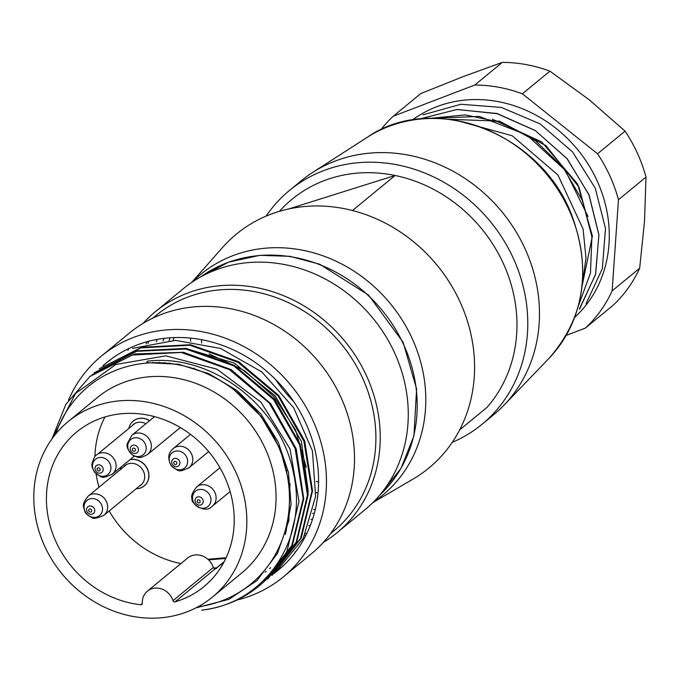 <?xml version="1.0" encoding="UTF-8"?>
<svg xmlns="http://www.w3.org/2000/svg" width="680" height="680" viewBox="0 0 680 680"><rect width="100%" height="100%" fill="white"/><g stroke="black" fill="none" stroke-linecap="round" stroke-linejoin="round"><path stroke-width="1.02" d="M306.875 533.392A141.372 126.276 50.6 0 1 305.6 533.571M148.019 343.442A141.372 126.276 50.6 0 1 148.775 341.25M164.688 363.01A130.432 116.501 50.6 0 1 164.738 362.5M169.15 340.51A130.432 116.501 50.6 0 1 170.008 337.798M314.356 513.221A130.432 116.501 50.6 0 1 312.613 513.425M212.5 597.04L241.714 573.002A113.603 101.473 -129.4 0 0 274.116 476.45A113.603 101.473 -129.4 0 0 202.776 386.231A113.603 101.473 -129.4 0 0 97.359 397.562L68.144 421.6A113.603 101.473 50.6 0 1 218.679 444.848A113.603 101.473 50.6 0 1 212.5 597.04A113.603 101.473 50.6 0 1 107.083 608.37A113.603 101.473 50.6 0 1 35.742 518.152A113.603 101.473 50.6 0 1 68.144 421.6M55.709 434.044A127.908 114.248 50.6 0 1 146.676 363.111A127.908 114.248 50.6 0 1 234.09 389.878A127.908 114.248 50.6 0 1 287.861 518.611A127.908 114.248 50.6 0 1 197.897 606.849M147.237 361.19L146.676 363.111L147.237 361.19C212.109 353.132 280.849 406.529 293.454 472.991C308.567 539.206 265.225 603.449 201.645 610.147A134.64 120.258 50.6 0 0 259.131 585.913A134.64 120.258 50.6 0 0 286.994 551.115L299.004 501.483L290.046 448.953L260.958 402.186L217.047 369.214L165.784 355.844L115.83 364.497L75.54 393.465L52.53 438.133M234.09 389.878L261.205 416.619L280.262 449.276L289.909 484.942L288.881 520.659L277.423 553.443L256.989 580.55L229.066 599.284L195.857 607.92M92.14 374.705L134.716 353.974L183.43 352.291L231.234 369.639L270.733 403.656L296.225 448.877L303.739 498.771L292.366 545.36L263.151 582.607M94.919 372.419L137.19 350.82L186.15 348.381L234.277 365.304L274.372 399.032L300.254 444.406L308.219 494.462L296.846 541.535L268.141 578.467M99.28 368.781L141.567 347.301L190.502 344.717L238.646 361.743L278.707 395.386L304.666 440.827L312.528 490.807L301.274 537.965L272.476 574.804M276.225 571.702L303.186 538.534L315.605 496.366L312.426 450.883L293.624 407.685L261.8 371.926L220.626 348.457L175.584 340.365L132.396 348.381M271.881 575.356L300.534 538.407L311.967 491.232L303.883 441.167L278.146 395.93L238.102 362.372L189.907 345.236L140.896 347.888L99.254 368.755M267.444 578.892L296.191 542.198L307.436 495.133L299.71 444.958L273.64 399.611L233.792 365.849L185.759 349.036L136.706 351.296L94.341 372.988M263.126 582.582L291.745 545.649L303.203 498.585L295.137 448.477L269.365 403.121L229.313 369.572L181.22 352.469L132.311 355.036L89.888 376.499L65.875 404.311L51.91 438.983M102.986 365.832A134.64 120.258 50.6 0 1 106.777 362.567A134.64 120.258 50.6 0 1 285.192 390.116A134.64 120.258 50.6 0 1 277.874 570.494A134.64 120.258 50.6 0 1 274.082 573.469M68.484 400.18A143.055 127.781 50.6 0 1 101.43 356.065A143.055 127.781 50.6 0 1 166.753 329.894A143.055 127.781 50.6 0 1 312.043 418.557A143.055 127.781 50.6 0 1 283.22 576.997A143.055 127.781 50.6 0 1 236.776 600.1M101.43 356.065L129.481 332.988A143.055 127.781 50.6 0 1 194.803 306.816A143.055 127.781 50.6 0 1 340.094 395.479A143.055 127.781 50.6 0 1 311.262 553.919L283.22 576.997M281.146 567.689A139.689 124.771 50.6 0 1 280.644 567.894M109.54 360.859A139.689 124.771 50.6 0 1 110.169 359.89M152.898 318.078L156.162 315.392A139.689 124.771 50.6 0 1 219.946 289.841A139.689 124.771 50.6 0 1 361.82 376.414A139.689 124.771 50.6 0 1 333.668 531.123L330.403 533.808M295.885 551.573A139.689 124.771 50.6 0 1 294.993 551.846M127.865 350.31A139.689 124.771 50.6 0 1 128.817 348.534M143.106 323.357A143.055 127.781 50.6 0 1 155.184 311.839A143.055 127.781 50.6 0 1 220.507 285.659A143.055 127.781 50.6 0 1 365.806 374.323A143.055 127.781 50.6 0 1 336.974 532.763A143.055 127.781 50.6 0 1 323.34 542.402M155.184 311.839L183.234 288.762A143.055 127.781 50.6 0 1 248.557 262.582A143.055 127.781 50.6 0 1 393.848 351.245A143.055 127.781 50.6 0 1 365.015 509.685L336.974 532.763M306 535.168A143.055 127.781 50.6 0 1 304.784 535.33M146.157 343.901A143.055 127.781 50.6 0 1 146.863 341.768M209.134 353.898L244.486 370.617L274.21 396.831L295.596 430.041L306.289 467.356M308.286 491.767L301.376 441.337L275.315 395.964L234.226 363.111L185.343 348.271M285.396 534.523L291.082 504.228L288.481 472.6L278.137 441.847L260.78 413.882L237.252 390.694L209.202 373.855L178.551 364.233L147.203 362.67M142.307 603.457L140.743 604.741A1.683 1.504 -129.4 0 0 142.316 603.228A16.83 15.037 50.6 0 1 147.381 591.167A16.83 15.037 50.6 0 1 173 600.644A1.683 1.504 -129.4 0 0 175.075 601.842L215.39 568.667A1.683 1.504 50.6 0 1 213.316 567.468A16.83 15.037 -129.4 0 0 187.697 557.991L147.381 591.167M213.647 568.063L216.682 567.808L224.238 561.587M225.156 558.467L208.547 559.869M216.682 567.808L223.754 562.505M215.39 568.667A100.138 89.445 -129.4 0 0 216.767 568.259M140.743 604.741A100.138 89.445 50.6 0 1 52.921 534.344A100.138 89.445 50.6 0 1 76.695 431.995A100.138 89.445 50.6 0 1 209.389 452.489A100.138 89.445 50.6 0 1 203.949 586.644A100.138 89.445 50.6 0 1 175.075 601.842M288.567 209.006L395.089 175.474A143.055 127.781 50.6 0 1 506.473 270.852A143.055 127.781 50.6 0 1 486.948 407.439L459.646 429.904M279.37 211.378A143.055 127.781 50.6 0 1 395.089 175.474L352.461 210.545M293.777 401.633A143.055 127.781 50.6 0 1 275.545 379.474M318.58 482.001A143.055 127.781 50.6 0 1 316.31 481.431M288.107 470.875A143.055 127.781 50.6 0 1 287.257 470.45M207.102 373.822A143.055 127.781 50.6 0 1 206.814 372.801M201.645 343.094A143.055 127.781 50.6 0 1 201.458 339.66M266.084 216.155A151.47 135.294 50.6 0 1 289.519 190.408A151.47 135.294 50.6 0 1 516.673 266.161A151.47 135.294 50.6 0 1 481.992 424.337A151.47 135.294 50.6 0 1 452.225 442.365M289.519 190.408L301.206 180.795A151.47 135.294 50.6 0 1 312.604 172.482A151.47 135.294 50.6 0 1 528.36 256.538A151.47 135.294 50.6 0 1 504.033 405.135A151.47 135.294 50.6 0 1 493.68 414.715L481.992 424.337M315.325 509.354A130.432 116.501 50.6 0 1 313.523 509.498M169.566 363.46A130.432 116.501 50.6 0 1 169.6 362.925M173.221 340.374A130.432 116.501 50.6 0 1 173.995 337.586M192.355 281.988A143.055 127.781 50.6 0 1 415.301 345.874A143.055 127.781 50.6 0 1 373.422 502.035M191.692 282.438L222.462 247.562A151.47 135.294 50.6 0 1 463.471 309.935A151.47 135.294 50.6 0 1 412.998 479.119L372.852 502.605M318.002 493.017A151.47 135.294 50.6 0 1 315.953 492.55M290.368 484.143A151.47 135.294 50.6 0 1 289.774 483.888M194.352 368.892A151.47 135.294 50.6 0 1 194.182 368.118M190.638 341.3A151.47 135.294 50.6 0 1 190.544 338.104M574.677 317.381A127.908 114.248 -129.4 0 0 588.778 301.486A127.908 114.248 -129.4 0 0 569.653 140.692A127.908 114.248 -129.4 0 0 412.318 120.062M566.185 335.418L585.42 328.066A143.055 127.781 -129.4 0 0 612.127 290.878L639.659 268.226L644.512 221.272L646 177.089L618.468 199.733A143.055 127.781 -129.4 0 0 597.55 153.791L522.393 93.806A143.055 127.781 -129.4 0 0 474.767 85.042L393.269 116.204A143.055 127.781 -129.4 0 0 380.8 129.829M618.468 199.733L612.127 290.878M522.393 93.806L549.924 71.153A143.055 127.781 -129.4 0 0 502.299 62.39L474.767 85.042M646 177.089A143.055 127.781 -129.4 0 0 625.082 131.138L597.55 153.791M549.924 71.153L589.186 99.756L625.082 131.138M393.269 116.204L420.801 93.551L463.233 76.585L502.299 62.39M585.42 328.066L612.952 305.413A143.055 127.781 -129.4 0 0 639.659 268.226M579.538 309.094L595.535 274.423L598.918 234.829L589.016 194.769L566.958 158.567L535.211 130.492L497.054 113.492L456.85 109.522L418.948 119.136M586.092 303.679L602.327 268.659L605.498 228.497L595.246 188.173L572.543 151.895L540.167 123.93L501.432 107.431L460.887 104.269L422.969 114.844M582.106 285.94L592.399 236.019L577.609 184.025L541.731 141.967L492.456 119.204M449.157 119.297L499.366 121.15L545.963 145.656L579.012 187.204L592.271 237.082M419.33 119.094L457.104 109.455L497.241 113.713L535.356 130.636L567.145 158.644L588.914 194.811L598.885 234.847L595.62 274.448L579.36 308.95M430.482 118.371L479.281 116.424L526.788 134.971L565.19 170.246L588.005 216.487M582.088 286.059L585.99 257.924L583.083 229.032L557.898 174.939L512.15 135.737L455.736 120.241M578.357 305.923L590.469 273.071L591.898 236.784L582.471 200.523L562.981 167.365L535.288 140.624L501.755 122.553L465.333 114.903L429.624 118.396M105.001 416.967A100.138 89.445 -129.4 0 0 94.936 456.646M96.076 473.892A100.138 89.445 -129.4 0 0 99.025 487.186M109.182 510.977A100.138 89.445 -129.4 0 0 180.922 563.567M129.897 459.748A15.317 13.676 50.6 0 1 131.742 459.459A15.317 13.676 50.6 0 1 147.296 468.954A15.317 13.676 50.6 0 1 144.211 485.919A15.317 13.676 50.6 0 1 137.215 488.716A15.317 13.676 50.6 0 1 136.17 488.767M139.162 486.31A12.622 11.271 -129.4 0 0 140.879 485.171A12.622 11.271 -129.4 0 0 144.475 474.444A12.622 11.271 -129.4 0 0 130.602 463.369A12.622 11.271 -129.4 0 0 124.84 465.673A12.622 11.271 -129.4 0 0 123.386 467.143M120.403 469.6A15.317 13.676 50.6 0 1 121.286 466.837M144.262 485.868A15.317 13.676 -129.4 0 0 144.321 485.817A15.317 13.676 -129.4 0 0 148.691 472.804A15.317 13.676 -129.4 0 0 131.852 459.365A15.317 13.676 -129.4 0 0 130.016 459.654M128.843 428.476A15.317 13.676 50.6 0 1 133.186 421.141A15.317 13.676 50.6 0 1 140.173 418.336A15.317 13.676 50.6 0 1 149.515 420.758M145.894 423.733A12.622 11.271 -129.4 0 0 139.034 422.238A12.622 11.271 -129.4 0 0 133.272 424.55A12.622 11.271 -129.4 0 0 131.827 426.012M149.634 420.656A15.317 13.676 -129.4 0 0 140.293 418.243A15.317 13.676 -129.4 0 0 133.297 421.039A15.317 13.676 -129.4 0 0 133.237 421.09M180.897 427.881A15.317 13.676 50.6 0 1 179.869 427.924M207.876 559.249L225.029 557.804L225.335 559.419M379.89 494.972A141.372 126.276 -129.4 0 0 401.2 339.558A141.372 126.276 -129.4 0 0 259.377 255.535A141.372 126.276 -129.4 0 0 200.532 276.998L228.463 262.208L259.853 255.331L289.918 256.326L319.685 264.223L368.585 295.086L403.104 342.278L416.594 388.892L413.942 435.752L401.115 468.154L379.874 494.989M157.106 339.413A141.372 126.276 -129.4 0 0 156.442 341.802M152.728 362.321A141.372 126.276 -129.4 0 0 152.677 362.763M308.848 525.683A141.372 126.276 -129.4 0 0 310.284 525.563M312.579 519.163A136.323 121.763 50.6 0 1 310.981 519.316M159.103 362.738A136.323 121.763 50.6 0 1 159.154 362.262M163.089 340.952A136.323 121.763 50.6 0 1 163.829 338.385M173 600.644L213.316 567.468M312.604 172.482L367.166 137.36A143.871 128.511 50.6 0 1 572.101 217.209A143.871 128.511 50.6 0 1 548.998 358.351L504.033 405.135M107.457 504.764A12.41 11.084 50.6 0 1 103.912 515.312C96.977 518.415 92.913 519.129 91.715 517.454C87.516 515.253 85.17 513.102 84.677 510.994C83.648 506.175 81.09 505.155 88.145 496.145A12.41 11.084 50.6 0 1 106.394 501.525A12.41 11.084 50.6 0 1 107.457 504.764M87.014 511.615A4.378 3.91 50.6 0 1 88.808 506.217A4.378 3.91 50.6 0 1 94.325 508.657A4.378 3.91 50.6 0 1 92.531 514.054A4.378 3.91 50.6 0 1 87.014 511.615M85.059 511.317A9.843 8.789 -129.4 0 0 97.469 516.808A9.843 8.789 -129.4 0 0 101.498 504.654A9.843 8.789 -129.4 0 0 89.088 499.162A9.843 8.789 -129.4 0 0 85.059 511.317M91.562 509.975A1.649 1.47 -129.4 0 0 88.884 509.533A1.649 1.47 -129.4 0 0 90.109 512.091A1.649 1.47 -129.4 0 0 91.562 509.975M115.889 463.633A12.41 11.084 50.6 0 1 112.557 474.011A12.41 11.084 50.6 0 1 112.353 474.181C100.921 478.95 103.411 478.32 94.69 472.43C92.293 468.35 91.409 465.426 92.038 463.641C93.746 457.954 95.268 455.081 96.577 455.013A12.41 11.084 50.6 0 1 108.094 453.781A12.41 11.084 50.6 0 1 115.889 463.633M96.254 465.69A4.378 3.91 50.6 0 1 102.059 466.446A4.378 3.91 50.6 0 1 101.957 472.328A4.378 3.91 50.6 0 1 96.152 471.571A4.378 3.91 50.6 0 1 96.254 465.69M95.302 459.399A9.843 8.789 -129.4 0 0 95.081 472.625A9.843 8.789 -129.4 0 0 108.128 474.325A9.843 8.789 -129.4 0 0 108.358 461.1A9.843 8.789 -129.4 0 0 95.302 459.399M99.697 470.662A1.649 1.47 -129.4 0 0 99.05 467.942A1.649 1.47 -129.4 0 0 97.121 469.616A1.649 1.47 -129.4 0 0 99.697 470.662M154.522 416.636L131.844 435.302A12.41 11.084 50.6 0 1 143.361 434.061A12.41 11.084 50.6 0 1 151.156 443.921A12.41 11.084 50.6 0 1 147.611 454.469L180.336 427.541M138.44 450.262A4.378 3.91 50.6 0 1 133.867 453.373A4.378 3.91 50.6 0 1 130.296 448.333A4.378 3.91 50.6 0 1 134.861 445.213A4.378 3.91 50.6 0 1 138.44 450.262M146.141 449.318A9.843 8.789 -129.4 0 0 138.1 437.971A9.843 8.789 -129.4 0 0 127.814 444.975A9.843 8.789 -129.4 0 0 135.856 456.322A9.843 8.789 -129.4 0 0 146.141 449.318M132.345 449.327A1.649 1.47 -129.4 0 0 134.487 451.206A1.649 1.47 -129.4 0 0 134.819 448.537A1.649 1.47 -129.4 0 0 132.345 449.327M192.576 457.164A12.41 11.084 50.6 0 1 192.703 460.87A12.41 11.084 50.6 0 1 189.04 467.712C178.126 472.421 180.064 471.844 171.513 466.114C167.365 458.838 167.952 452.982 173.264 448.545A12.41 11.084 50.6 0 1 184.781 447.304A12.41 11.084 50.6 0 1 192.576 457.164M171.725 461.567A4.378 3.91 50.6 0 1 176.29 458.456A4.378 3.91 50.6 0 1 179.869 463.505A4.378 3.91 50.6 0 1 175.295 466.616A4.378 3.91 50.6 0 1 171.725 461.567M169.244 458.21A9.843 8.789 -129.4 0 0 177.284 469.565A9.843 8.789 -129.4 0 0 187.569 462.562A9.843 8.789 -129.4 0 0 179.529 451.206A9.843 8.789 -129.4 0 0 169.244 458.21M176.851 463.292A1.649 1.47 -129.4 0 0 174.709 461.414A1.649 1.47 -129.4 0 0 174.377 464.083A1.649 1.47 -129.4 0 0 176.851 463.292M215.908 495.601A12.41 11.084 50.6 0 1 212.364 506.149C204.799 514.964 189.567 501.899 192.185 498.797C190.663 496.672 192.134 492.728 196.596 486.982A12.41 11.084 50.6 0 1 202.453 484.695A12.41 11.084 50.6 0 1 215.908 495.601M199.835 505.163A4.378 3.91 50.6 0 1 195.083 501.245A4.378 3.91 50.6 0 1 198.407 496.791A4.378 3.91 50.6 0 1 203.158 500.71A4.378 3.91 50.6 0 1 199.835 505.163M203.337 508.24A9.843 8.789 -129.4 0 0 210.826 498.227A9.843 8.789 -129.4 0 0 200.132 489.421A9.843 8.789 -129.4 0 0 192.644 499.435A9.843 8.789 -129.4 0 0 203.337 508.24M198.373 499.8A1.649 1.47 -129.4 0 0 197.455 502.248A1.649 1.47 -129.4 0 0 200.099 502.078A1.649 1.47 -129.4 0 0 198.373 499.8M106.777 362.567L103.02 365.661M94.877 372.359L94.257 372.87M90.491 375.972L89.871 376.474M277.874 570.494L276.293 571.795M272.536 574.88L271.915 575.399M268.158 578.493L267.529 579.003M265.225 572.186L266.288 571.31M269.611 568.573L270.674 567.698M367.166 137.36C433.517 90.984 542.436 133.458 572.347 216.801C591.727 271.371 583.942 318.554 548.998 358.351M126.556 464.534L88.145 496.145M142.324 483.701L103.912 515.312M134.988 423.411L96.577 455.013M134.283 456.144L112.353 474.181M131.844 435.302L127.338 443.479C126.14 446.624 128.035 450.611 133.008 455.447C139.383 457.878 139.196 458.873 147.611 454.469M190.502 434.358L173.264 448.545M208.641 451.579L189.04 467.712M219.963 467.755L196.596 486.982M230.121 491.546L212.364 506.149"/></g></svg>
